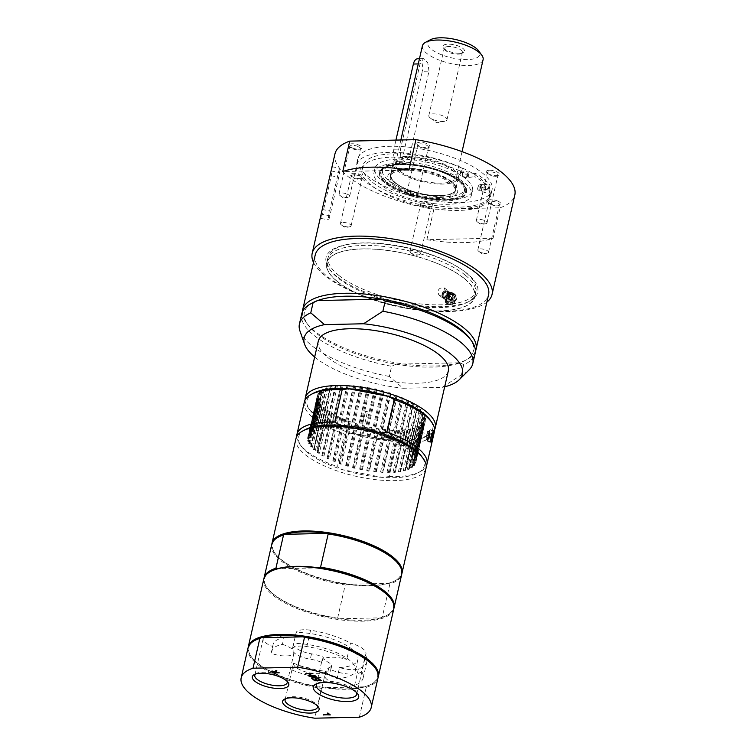 <?xml version="1.0" encoding="UTF-8"?>
<svg xmlns="http://www.w3.org/2000/svg" width="756" height="756" viewBox="0 0 756 756"><rect width="100%" height="100%" fill="white"/><g stroke="black" fill="none" stroke-linecap="round" stroke-linejoin="round"><path stroke-width="0.57" stroke-dasharray="3.78 2.83" d="M451.077 300.406A1.72 1.314 -51 0 0 450.737 297.477A1.72 1.314 -51 0 0 451.077 300.406M450.51 299.943A1.72 1.314 129 0 1 450.179 297.023A1.72 1.314 129 0 1 450.51 299.943M451.88 302.976A4.224 3.213 -51 0 0 455.093 297.968A4.224 3.213 -51 0 0 451.058 295.813A4.224 3.213 -51 0 0 447.845 300.822A4.224 3.213 -51 0 0 451.88 302.976M449.244 293.319A5.557 4.224 -51 0 0 445.284 297.59A5.557 4.224 -51 0 0 446.286 302.353A5.557 4.224 -51 0 0 450.33 302.75A5.557 4.224 -51 0 0 454.29 298.469A5.557 4.224 -51 0 0 453.288 293.715A5.557 4.224 -51 0 0 449.244 293.319M464.392 278.52A75.997 26.734 -167.1 0 0 383.717 249.934A75.997 26.734 -167.1 0 0 326.649 262.975A75.997 26.734 -167.1 0 0 394.764 306A75.997 26.734 -167.1 0 0 474.815 296.91A75.997 26.734 -167.1 0 0 464.392 278.52M337.252 281.355A75.78 26.658 -167.1 0 0 417.69 309.856A75.78 26.658 -167.1 0 0 474.598 296.853A75.78 26.658 -167.1 0 0 464.203 278.529A75.78 26.658 -167.1 0 0 383.774 250.019A75.78 26.658 -167.1 0 0 326.866 263.022A75.78 26.658 -167.1 0 0 337.252 281.355M329.871 215.753A6.672 0.614 -79.1 0 1 328.491 219.873A6.672 0.614 -79.1 0 1 329.625 210.905L338.452 172.368A6.672 0.614 -79.1 0 1 339.841 168.238A6.672 0.614 -79.1 0 1 338.697 177.216L329.871 215.753L322.5 214.335L331.326 175.789L332.262 166.783L322.254 209.488L320.913 218.418L322.5 214.335M444.67 298.147A6.114 4.649 129 0 1 448.459 293.186A6.114 4.649 129 0 1 453.638 293.281A6.114 4.649 129 0 1 454.904 297.921A6.114 4.649 129 0 1 451.115 302.873A6.114 4.649 129 0 1 445.936 302.778A6.114 4.649 129 0 1 444.67 298.147M456.492 299.196L455.282 294.623C450.935 290.635 442.506 300.519 447.59 304.12C451.53 305.84 454.498 304.195 456.492 299.196M408.949 170.072L342.751 171.546M426.885 239.699A92.251 32.461 -167.1 0 0 493.092 238.225L500.056 207.805L433.859 209.28L426.885 239.699L493.092 238.225M313.513 262.436A92.251 32.461 -167.1 0 0 324.844 275.571A92.251 32.461 -167.1 0 0 410.782 308.618A92.251 32.461 -167.1 0 0 486.873 302.135M334.965 153.865A92.251 32.461 -167.1 0 0 433.859 209.28M500.056 207.805A92.251 32.461 -167.1 0 0 514.817 195.057M491.495 204.734A5.462 1.918 -167.1 0 0 498.856 205.367A5.462 1.918 -167.1 0 0 499.414 204.753A5.462 1.918 -167.1 0 0 496.664 202.324A5.462 1.918 -167.1 0 0 488.754 202.306A5.462 1.918 -167.1 0 0 488.981 203.099A5.462 1.918 -167.1 0 0 491.495 204.734M497.486 200.964A6.672 2.344 12.9 0 1 500.16 204.668A6.672 2.344 12.9 0 1 493.81 204.715A6.672 2.344 12.9 0 1 488.111 201.909A6.672 2.344 12.9 0 1 490.209 199.754A6.672 2.344 12.9 0 1 497.486 200.964M489.491 170.223A6.672 2.344 12.9 0 1 497.287 172.075A6.672 2.344 12.9 0 1 498.677 175.194A6.672 2.344 12.9 0 1 492.326 175.241A6.672 2.344 12.9 0 1 486.637 172.434A6.672 2.344 12.9 0 1 489.491 170.223M416.887 143.725A6.672 2.344 12.9 0 1 424.853 142.931A6.672 2.344 12.9 0 1 429.238 147.222A6.672 2.344 12.9 0 1 422.887 147.269A6.672 2.344 12.9 0 1 417.189 144.462A6.672 2.344 12.9 0 1 416.887 143.725M352.287 147.968A6.672 2.344 12.9 0 1 349.225 145.974A6.672 2.344 12.9 0 1 355.963 144.207A6.672 2.344 12.9 0 1 361.274 148.734A6.672 2.344 12.9 0 1 352.287 147.968M367.161 175.751A68.909 24.249 -167.1 0 0 440.313 201.672A68.909 24.249 -167.1 0 0 492.062 189.85A68.909 24.249 -167.1 0 0 482.611 173.181A68.909 24.249 -167.1 0 0 409.459 147.25A68.909 24.249 -167.1 0 0 357.711 159.081A68.909 24.249 -167.1 0 0 367.161 175.751M360.291 178.699A6.672 2.344 12.9 0 1 350.699 175.458A6.672 2.344 12.9 0 1 357.446 173.691A6.672 2.344 12.9 0 1 362.748 178.218A6.672 2.344 12.9 0 1 360.291 178.699M432.886 205.197A6.672 2.344 12.9 0 1 432.196 206.18A6.672 2.344 12.9 0 1 425.845 206.227A6.672 2.344 12.9 0 1 420.147 203.421A6.672 2.344 12.9 0 1 425.316 201.37A6.672 2.344 12.9 0 1 432.886 205.197M480.599 252.315A5.462 1.918 12.9 0 1 478.756 251.332A5.462 1.918 12.9 0 1 477.858 249.896A5.462 1.918 12.9 0 1 485.768 249.905A5.462 1.918 12.9 0 1 488.508 252.334A5.462 1.918 12.9 0 1 487.072 253.241A5.462 1.918 12.9 0 1 480.599 252.315M495.36 176.28A5.462 1.918 -167.1 0 0 497.382 175.883A5.462 1.918 -167.1 0 0 497.93 175.269A5.462 1.918 -167.1 0 0 495.416 172.935A5.462 1.918 -167.1 0 0 489.841 171.82A5.462 1.918 -167.1 0 0 487.27 172.831A5.462 1.918 -167.1 0 0 487.507 173.625A5.462 1.918 -167.1 0 0 495.36 176.28M484.464 223.87A5.462 1.918 12.9 0 1 477.282 221.848A5.462 1.918 12.9 0 1 476.375 220.412A5.462 1.918 12.9 0 1 478.945 219.401A5.462 1.918 12.9 0 1 484.52 220.525A5.462 1.918 12.9 0 1 487.034 222.85A5.462 1.918 12.9 0 1 485.588 223.757A5.462 1.918 12.9 0 1 484.464 223.87M420.771 204.016A5.462 1.918 -167.1 0 0 421.016 204.621A5.462 1.918 -167.1 0 0 425.685 206.917A5.462 1.918 -167.1 0 0 430.892 206.879A5.462 1.918 -167.1 0 0 431.44 206.265A5.462 1.918 -167.1 0 0 431.459 206.067A5.462 1.918 -167.1 0 0 426.28 203.109A5.462 1.918 -167.1 0 0 420.79 203.827A5.462 1.918 -167.1 0 0 420.771 204.016M409.875 251.597A5.462 1.918 12.9 0 1 409.894 251.408A5.462 1.918 12.9 0 1 415.384 250.69A5.462 1.918 12.9 0 1 420.563 253.657A5.462 1.918 12.9 0 1 420.544 253.846A5.462 1.918 12.9 0 1 419.107 254.753A5.462 1.918 12.9 0 1 410.791 252.844A5.462 1.918 12.9 0 1 409.875 251.597M428.501 147.108A5.462 1.918 -167.1 0 0 423.322 144.15A5.462 1.918 -167.1 0 0 417.832 144.859A5.462 1.918 -167.1 0 0 417.813 145.058A5.462 1.918 -167.1 0 0 418.059 145.653A5.462 1.918 -167.1 0 0 422.727 147.959A5.462 1.918 -167.1 0 0 427.934 147.921A5.462 1.918 -167.1 0 0 428.482 147.307A5.462 1.918 -167.1 0 0 428.501 147.108M417.605 194.689A5.462 1.918 12.9 0 1 417.586 194.887A5.462 1.918 12.9 0 1 416.15 195.785A5.462 1.918 12.9 0 1 407.834 193.886A5.462 1.918 12.9 0 1 406.917 192.638A5.462 1.918 12.9 0 1 406.936 192.44A5.462 1.918 12.9 0 1 412.426 191.731A5.462 1.918 12.9 0 1 417.605 194.689M353.912 174.844A5.462 1.918 -167.1 0 0 351.342 175.855A5.462 1.918 -167.1 0 0 351.568 176.649A5.462 1.918 -167.1 0 0 359.431 179.304A5.462 1.918 -167.1 0 0 361.444 178.907A5.462 1.918 -167.1 0 0 362.001 178.293A5.462 1.918 -167.1 0 0 359.487 175.968A5.462 1.918 -167.1 0 0 353.912 174.844M343.016 222.425A5.462 1.918 12.9 0 1 348.582 223.549A5.462 1.918 12.9 0 1 351.096 225.874A5.462 1.918 12.9 0 1 349.659 226.781A5.462 1.918 12.9 0 1 348.535 226.894A5.462 1.918 12.9 0 1 341.343 224.882A5.462 1.918 12.9 0 1 340.446 223.436A5.462 1.918 12.9 0 1 343.016 222.425M357.777 146.39A5.462 1.918 -167.1 0 0 349.867 146.371A5.462 1.918 -167.1 0 0 350.094 147.165A5.462 1.918 -167.1 0 0 352.608 148.8A5.462 1.918 -167.1 0 0 359.969 149.433A5.462 1.918 -167.1 0 0 360.517 148.819A5.462 1.918 -167.1 0 0 357.777 146.39M346.881 193.971A5.462 1.918 12.9 0 1 349.622 196.399A5.462 1.918 12.9 0 1 348.185 197.297A5.462 1.918 12.9 0 1 341.712 196.38A5.462 1.918 12.9 0 1 339.869 195.398A5.462 1.918 12.9 0 1 338.962 193.961A5.462 1.918 12.9 0 1 346.881 193.971M338.65 275.269A75.78 26.658 -167.1 0 0 419.089 303.77A75.78 26.658 -167.1 0 0 475.996 290.776A75.78 26.658 -167.1 0 0 465.601 272.443A75.78 26.658 -167.1 0 0 385.163 243.933A75.78 26.658 -167.1 0 0 328.255 256.936A75.78 26.658 -167.1 0 0 338.65 275.269M475.496 173.322L468.871 174.239A4.999 1.758 12.9 0 1 463.419 173.445A4.999 1.758 12.9 0 1 460.688 171.139A4.999 1.758 12.9 0 1 460.773 170.951L462.388 168.304A65.233 22.954 -167.1 0 0 362.767 165.923A65.233 22.954 -167.1 0 0 421.224 202.854A65.233 22.954 -167.1 0 0 489.935 195.048A65.233 22.954 -167.1 0 0 489.727 190.446L481.846 188.027A4.999 1.758 12.9 0 1 478.359 185.456A4.999 1.758 12.9 0 1 481.6 184.549L487.006 184.927A68.909 24.249 -167.1 0 0 481.222 179.266A68.909 24.249 -167.1 0 0 473.095 173.653A68.909 24.249 12.9 0 0 401.559 152.731A68.909 24.249 12.9 0 0 356.322 165.167A68.909 24.249 12.9 0 0 365.772 181.837A68.909 24.249 12.9 0 0 438.915 207.758A68.909 24.249 12.9 0 0 490.672 195.936A68.909 24.249 12.9 0 0 487.006 184.927L490.077 185.135A72.245 25.42 -167.1 0 0 475.496 173.322L474.74 176.63L468.115 177.547A4.999 1.758 12.9 0 1 462.663 176.753A4.999 1.758 12.9 0 1 459.931 174.447A4.999 1.758 12.9 0 1 460.007 174.249L461.632 171.612A65.233 22.954 -167.1 0 0 362.001 169.231A65.233 22.954 -167.1 0 0 420.468 206.161A65.233 22.954 -167.1 0 0 489.179 198.356A65.233 22.954 -167.1 0 0 488.971 193.753L481.09 191.325A4.999 1.758 12.9 0 1 477.603 188.764A4.999 1.758 12.9 0 1 480.844 187.857L489.321 188.442A72.245 25.42 -167.1 0 0 474.74 176.63M374.815 169.675A50.019 17.596 -167.1 0 0 421.621 197.089A50.019 17.596 -167.1 0 0 472.481 190.701A50.019 17.596 -167.1 0 0 472.642 189.387A50.019 17.596 -167.1 0 0 425.836 161.973A50.019 17.596 -167.1 0 0 374.967 168.371A50.019 17.596 -167.1 0 0 374.815 169.675M382.423 171.215A42.242 14.855 -167.1 0 0 421.952 194.358A42.242 14.855 -167.1 0 0 464.902 188.962A42.242 14.855 -167.1 0 0 465.034 187.857A42.242 14.855 -167.1 0 0 425.505 164.704A42.242 14.855 -167.1 0 0 382.555 170.109A42.242 14.855 -167.1 0 0 382.423 171.215M464.477 190.295A42.242 14.855 -167.1 0 0 424.948 167.142A42.242 14.855 -167.1 0 0 381.997 172.538A42.242 14.855 -167.1 0 0 381.865 173.644A42.242 14.855 -167.1 0 0 421.394 196.796A42.242 14.855 -167.1 0 0 464.345 191.4A42.242 14.855 -167.1 0 0 464.477 190.295M471.649 193.706A50.019 17.596 12.9 0 1 471.489 195.02A50.019 17.596 12.9 0 1 418.805 201.011A50.019 17.596 12.9 0 1 373.984 172.689A50.019 17.596 12.9 0 1 424.844 166.301A50.019 17.596 12.9 0 1 471.649 193.706M456.671 193.772A35.797 12.597 -167.1 0 0 454.025 184.322A35.797 12.597 -167.1 0 0 394.367 170.658A35.797 12.597 -167.1 0 0 407.938 192.572A35.797 12.597 -167.1 0 0 456.671 193.772M408.987 156.775A33.349 11.727 -167.1 0 0 393.309 162.965A33.349 11.727 -167.1 0 0 408.646 177.178A33.349 11.727 -167.1 0 0 442.647 184.039A33.349 11.727 -167.1 0 0 458.325 177.849A33.349 11.727 -167.1 0 0 442.988 163.627A33.349 11.727 -167.1 0 0 408.987 156.775M410.111 157.683A31.119 10.953 -167.1 0 0 395.482 163.457A31.119 10.953 -167.1 0 0 409.79 176.734A31.119 10.953 -167.1 0 0 441.523 183.132A31.119 10.953 -167.1 0 0 456.151 177.358A31.119 10.953 -167.1 0 0 441.844 164.08A31.119 10.953 -167.1 0 0 410.111 157.683M422.424 45.814A31.119 10.953 -167.1 0 0 436.741 59.081A31.119 10.953 -167.1 0 0 468.465 65.479A31.119 10.953 -167.1 0 0 483.093 59.705M429.011 71.149L427.745 62.691L423.436 58.647L420.043 63.882L400.529 149.074L400.255 157.569L404.318 161.614L409.506 156.341L429.011 71.149L422.339 71.3L402.835 156.492A8.892 4.857 -91.3 0 1 398.544 161.746A8.892 4.857 -91.3 0 1 393.857 149.225L395.946 140.096M430.381 39.747A26.677 9.384 -167.1 0 0 435.966 52.211A26.677 9.384 -167.1 0 0 467.151 59.611A26.677 9.384 -167.1 0 0 478.576 50.784M439.567 197.486A33.349 11.727 12.9 0 1 405.566 190.635A33.349 11.727 12.9 0 1 390.238 176.413A33.349 11.727 12.9 0 1 425.354 172.415A33.349 11.727 12.9 0 1 455.244 191.296A33.349 11.727 12.9 0 1 439.567 197.486M433.197 113.863A9.308 3.279 12.9 0 1 442.685 115.781A9.308 3.279 12.9 0 1 446.966 119.75A9.308 3.279 12.9 0 1 444.519 121.291A9.308 3.279 12.9 0 1 442.591 121.47A9.308 3.279 12.9 0 1 430.353 118.04A9.308 3.279 12.9 0 1 428.822 115.592A9.308 3.279 12.9 0 1 433.197 113.863M459.298 53.251A11.113 3.912 12.9 0 1 443.318 47.836A11.113 3.912 12.9 0 1 454.564 44.897A11.113 3.912 12.9 0 1 463.4 52.438A11.113 3.912 12.9 0 1 459.298 53.251M448.61 46.541A9.308 3.279 -167.1 0 0 444.235 48.271A9.308 3.279 -167.1 0 0 444.632 49.622A9.308 3.279 -167.1 0 0 458.013 54.158A9.308 3.279 -167.1 0 0 461.443 53.478A9.308 3.279 -167.1 0 0 462.388 52.429A9.308 3.279 -167.1 0 0 458.108 48.46A9.308 3.279 -167.1 0 0 448.61 46.541M417.652 58.779A8.892 4.857 -91.3 0 1 422.339 71.3M466.962 173.398A2.778 0.973 -167.1 0 0 468.276 172.878A2.778 0.973 -167.1 0 0 465.781 171.31A2.778 0.973 -167.1 0 0 462.852 171.64A2.778 0.973 -167.1 0 0 464.137 172.822A2.778 0.973 -167.1 0 0 466.962 173.398M484.643 187.705A2.778 0.973 -167.1 0 0 485.947 187.195A2.778 0.973 -167.1 0 0 483.453 185.617A2.778 0.973 -167.1 0 0 480.523 185.957A2.778 0.973 -167.1 0 0 481.808 187.138A2.778 0.973 -167.1 0 0 484.643 187.705M489.727 190.446L488.971 193.753M462.388 168.304L461.632 171.612M483.878 191.013A2.778 0.973 -167.1 0 0 485.191 190.503A2.778 0.973 -167.1 0 0 482.697 188.924A2.778 0.973 -167.1 0 0 479.767 189.255A2.778 0.973 -167.1 0 0 481.052 190.446A2.778 0.973 -167.1 0 0 483.878 191.013M466.206 176.696A2.778 0.973 -167.1 0 0 467.51 176.186A2.778 0.973 -167.1 0 0 465.025 174.608A2.778 0.973 -167.1 0 0 462.096 174.948A2.778 0.973 -167.1 0 0 463.371 176.129A2.778 0.973 -167.1 0 0 466.206 176.696M378.142 677.168A66.689 23.464 12.9 0 1 371.574 684.076A66.689 23.464 12.9 0 1 308.061 684.549A66.689 23.464 12.9 0 1 251.086 656.482A66.689 23.464 12.9 0 1 248.176 647.401M374.749 667.435A66.027 23.228 12.9 0 1 370.846 684.454A66.027 23.228 12.9 0 1 364.902 686.817A66.027 23.228 12.9 0 1 323.124 687.743A66.027 23.228 12.9 0 1 251.578 657.134A66.027 23.228 12.9 0 1 255.471 640.124M359.374 717.208L366.197 687.393L364.902 686.817L323.124 687.743L321.546 688.385L314.723 718.2M366.197 687.393A66.689 23.464 -167.1 0 0 378.028 677.782M248.015 648.005A66.689 23.464 -167.1 0 0 321.546 688.385M323.124 657.115L321.895 662.473A18.9 6.643 -167.1 0 0 310.281 659.194A16.67 5.868 12.9 0 1 292.307 649.168A16.67 5.868 12.9 0 1 306.832 646.578A52.24 18.38 12.9 0 1 346.777 659.383L350.519 643.044A20.705 7.286 12.9 0 1 365.951 653.959A20.705 7.286 12.9 0 1 365.394 655.093L361.651 671.432A20.705 7.286 12.9 0 1 330.674 669.589L331.903 664.231A20.705 7.286 12.9 0 1 323.124 657.115A18.9 6.643 -167.1 0 0 311.51 653.836A16.67 5.868 12.9 0 1 293.526 643.81A16.67 5.868 12.9 0 1 293.678 643.384L296.191 632.403A16.67 5.868 12.9 0 1 310.574 630.239A52.24 18.38 12.9 0 1 350.519 643.044M321.895 662.473A20.705 7.286 12.9 0 1 321.839 661.056A20.705 7.286 12.9 0 1 331.572 657.219A20.705 7.286 12.9 0 1 346.777 659.383M361.651 671.432A52.24 18.38 12.9 0 1 363.154 678.009A52.24 18.38 12.9 0 1 354.621 685.286A16.67 5.868 12.9 0 1 335.711 683.83A16.67 5.868 12.9 0 1 324.844 675.524A16.67 5.868 12.9 0 1 327.565 673.199A18.9 6.643 -167.1 0 0 330.646 670.563A18.9 6.643 -167.1 0 0 330.674 669.589M306.01 673.492L312.521 673.577M308.344 675.373L310.659 675.127M309.62 673.643L311.425 675.108L314.846 675.467M328 713.069L330.041 714.713M323.53 714.628L329.03 714.297M327.235 713.088L328.047 712.861M309.393 676.233L313.485 676.866L315.564 675.798L315.97 676.374M311.633 678.037L313.107 677.111M314.515 677.111L318.248 678.217M312.568 678.803L315.035 680.154L316.821 680.116M315.261 678.85L317.596 680.098L320.005 680.041M318.796 678.661L321.3 680.447M318.03 678.68L318.843 678.463M276.242 670.364L276.819 670.827M275.619 671.772L279.04 672.632M272.992 672.528L275.486 672.273M272.122 671.394L273.039 672.33M274.806 671.555L276.29 670.166M271.149 671.205L272.122 670.742L274.853 671.356M282.413 644.348A16.613 5.85 12.9 0 1 294.027 652.882A16.613 5.85 12.9 0 1 286.222 655.962A16.613 5.85 12.9 0 1 271.451 653.401L273.01 646.588A43.016 15.129 12.9 0 1 273.086 644.575A43.016 15.129 12.9 0 1 283.972 637.544L282.413 644.348A43.016 15.129 -167.1 0 0 271.527 651.379A43.016 15.129 -167.1 0 0 271.451 653.401M283.972 637.544A16.613 5.85 -167.1 0 0 263.192 638.65A16.613 5.85 -167.1 0 0 273.01 646.588M255.547 674.059A16.613 5.85 12.9 0 1 256.482 673.416A16.613 5.85 12.9 0 1 262.615 672.197A16.613 5.85 12.9 0 1 286.505 680.287A16.613 5.85 12.9 0 1 287.063 681.279M293.489 663.173A16.613 5.85 -167.1 0 0 293.489 663.192A16.613 5.85 -167.1 0 0 301.124 670.279A16.613 5.85 -167.1 0 0 318.068 673.69A16.613 5.85 -167.1 0 0 325.609 671.262A43.016 15.129 12.9 0 1 293.489 663.173L291.929 669.986A16.613 5.85 12.9 0 1 309.45 668.011A16.613 5.85 12.9 0 1 324.324 677.414A16.613 5.85 12.9 0 1 324.05 678.075L325.609 671.262M285.844 698.601A16.613 5.85 12.9 0 1 286.77 697.949A16.613 5.85 12.9 0 1 292.903 696.739A16.613 5.85 12.9 0 1 316.792 704.828A16.613 5.85 12.9 0 1 317.35 705.811M317.274 683.537A20.705 7.286 12.9 0 1 318.427 682.744A20.705 7.286 12.9 0 1 326.072 681.232A20.705 7.286 12.9 0 1 355.84 691.305A20.705 7.286 12.9 0 1 356.53 692.534M296.002 438.48A66.689 23.464 -167.1 0 0 295.804 440.814A66.689 23.464 -167.1 0 0 358.996 476.941A66.689 23.464 -167.1 0 0 426.015 468.257M305.15 429.691A64.468 22.68 -167.1 0 0 301.342 446.305A64.468 22.68 -167.1 0 0 342.581 469.693A64.468 22.68 -167.1 0 0 382.602 477.405A64.468 22.68 -167.1 0 0 417.803 472.982A64.468 22.68 -167.1 0 0 424.513 463.475A64.468 22.68 -167.1 0 0 421.612 456.369M304.366 401.965A66.689 23.464 -167.1 0 0 344.424 434.048L336.996 466.499L342.581 469.693L382.602 477.405L389.113 476.535L396.55 444.084L390.965 440.89A64.468 22.68 -167.1 0 0 426.167 436.477A64.468 22.68 -167.1 0 0 432.867 426.96A64.468 22.68 -167.1 0 0 429.975 419.854M296.721 436.505A66.689 23.464 -167.1 0 0 299.726 444.103A66.689 23.464 -167.1 0 0 336.996 466.499M313.504 393.177A64.468 22.68 -167.1 0 0 309.705 409.799A64.468 22.68 -167.1 0 0 350.945 433.188L344.424 434.048M305.084 400A66.689 23.464 -167.1 0 0 305.093 400.245A66.689 23.464 -167.1 0 0 308.089 407.597A66.689 23.464 -167.1 0 0 365.063 435.664A66.689 23.464 -167.1 0 0 428.576 435.191A66.689 23.464 -167.1 0 0 434.587 429.654M350.945 433.188A64.468 22.68 -167.1 0 0 390.965 440.89L350.945 433.188M318.304 341.117A66.689 23.464 -167.1 0 0 378.076 378.869A66.689 23.464 -167.1 0 0 448.317 370.894M396.55 444.084A66.689 23.464 -167.1 0 0 434.379 431.742M389.113 476.535A66.689 23.464 -167.1 0 0 420.213 471.697A66.689 23.464 -167.1 0 0 426.223 466.168M380.372 432.98L340.351 425.269M427.329 441.249A6.114 0.567 -79.1 0 1 428.265 434.492A6.114 0.567 -79.1 0 1 429.758 429.673A6.114 0.567 -79.1 0 1 429.88 430.088A6.114 0.567 -79.1 0 1 428.945 436.855A6.114 0.567 -79.1 0 1 427.452 441.674A6.114 0.567 -79.1 0 1 427.329 441.249M427.698 437.951A5.557 0.51 -79.1 0 1 429.654 430.211A5.557 0.51 -79.1 0 1 429.521 433.386A5.557 0.51 -79.1 0 1 427.556 441.126A5.557 0.51 -79.1 0 1 427.698 437.951M429.408 436.59L430.022 434.19L429.408 436.59M431.95 437.79L431.005 440.342L431.175 438.036L432.564 432.224L432.649 433.878M431.062 435.38L430.457 437.781L431.062 435.38M401.842 573.728A66.689 23.464 12.9 0 1 395.265 580.627A66.689 23.464 12.9 0 1 331.752 581.099A66.689 23.464 12.9 0 1 274.787 553.033A66.689 23.464 12.9 0 1 271.867 543.961M263.806 579.039A66.689 23.464 -167.1 0 0 323.577 616.802A66.689 23.464 -167.1 0 0 393.819 608.816M271.262 571.158A66.027 23.228 -167.1 0 0 267.369 588.177A66.027 23.228 -167.1 0 0 338.915 618.777A66.027 23.228 -167.1 0 0 380.693 617.85A66.027 23.228 -167.1 0 0 386.647 615.488A66.027 23.228 -167.1 0 0 390.54 598.468M279.162 536.675A66.027 23.228 -167.1 0 0 275.269 553.694A66.027 23.228 -167.1 0 0 346.815 584.293A66.027 23.228 -167.1 0 0 388.593 583.367A66.027 23.228 -167.1 0 0 394.547 581.014A66.027 23.228 -167.1 0 0 398.44 563.995M271.706 544.556A66.689 23.464 -167.1 0 0 345.237 584.936L337.62 618.2L338.915 618.777L380.693 617.85L382.271 617.208L389.888 583.944A66.689 23.464 -167.1 0 0 401.719 574.343M393.942 608.202A66.689 23.464 12.9 0 1 387.365 615.11A66.689 23.464 12.9 0 1 382.271 617.208M337.62 618.2A66.689 23.464 12.9 0 1 266.887 587.516A66.689 23.464 12.9 0 1 263.976 578.444M389.888 583.944L388.593 583.367L346.815 584.293L345.237 584.936M318.994 567.869L277.216 568.795M313.126 302.551A86.694 30.505 -167.1 0 0 308.013 324.9A86.694 30.505 -167.1 0 0 316.263 333.283A86.694 30.505 -167.1 0 0 396.116 364.184L391.627 366.301L389.302 376.441L403.061 388.244L442.09 387.374L461.425 374.834A88.924 31.279 -167.1 0 0 469.192 369.826M461.425 374.834L463.749 364.694A88.924 31.279 -167.1 0 0 475.099 353.543M463.749 364.694L460.187 362.757A86.694 30.505 -167.1 0 0 464.638 360.773A86.694 30.505 -167.1 0 0 469.76 338.423M396.116 364.184A86.694 30.505 -167.1 0 0 460.187 362.757L396.116 364.184M302.4 311.859A88.924 31.279 -167.1 0 0 306.407 322.699A88.924 31.279 -167.1 0 0 314.865 331.289A88.924 31.279 -167.1 0 0 392.676 362.266A88.924 31.279 -167.1 0 0 467.047 359.487A88.924 31.279 -167.1 0 0 475.373 351.474M315.214 255.018A88.924 31.279 -167.1 0 0 327.405 276.526A88.924 31.279 -167.1 0 0 421.791 309.979A88.924 31.279 -167.1 0 0 488.565 294.717M301.748 313.844A88.924 31.279 -167.1 0 0 391.627 366.301M299.971 331.071A88.924 31.279 -167.1 0 0 389.302 376.441M442.09 387.374A81.223 28.577 -167.1 0 0 444.679 386.788M314.666 357.012A81.223 28.577 -167.1 0 0 403.061 388.244M336.722 276.318A77.802 27.377 12.9 0 1 329.314 268.796A77.802 27.377 12.9 0 1 408.004 248.185A77.802 27.377 12.9 0 1 469.873 300.992A77.802 27.377 12.9 0 1 404.8 303.421A77.802 27.377 12.9 0 1 336.722 276.318M465.176 275.099A75.997 26.734 -167.1 0 0 384.502 246.513A75.997 26.734 -167.1 0 0 327.433 259.544A75.997 26.734 -167.1 0 0 330.618 270.591A75.997 26.734 -167.1 0 0 337.856 277.934A75.997 26.734 -167.1 0 0 404.356 304.403A75.997 26.734 -167.1 0 0 467.926 302.031A75.997 26.734 -167.1 0 0 475.6 293.479A75.997 26.734 -167.1 0 0 465.176 275.099M365.394 655.093A52.24 18.38 12.9 0 1 366.896 661.661A52.24 18.38 12.9 0 1 358.363 668.947A16.67 5.868 12.9 0 1 339.548 667.52L337.034 678.501A16.67 5.868 12.9 0 1 326.063 670.156A16.67 5.868 12.9 0 1 328.794 667.841A18.9 6.643 -167.1 0 0 331.875 665.204A18.9 6.643 -167.1 0 0 331.903 664.231M490.077 185.135L489.321 188.442M291.929 669.986A43.016 15.129 -167.1 0 0 324.05 678.075M339.548 667.52A43.016 15.129 -167.1 0 0 357.9 659.61A43.016 15.129 -167.1 0 0 339.057 641.664A43.016 15.129 -167.1 0 0 296.191 632.403M337.034 678.501A43.016 15.129 -167.1 0 0 355.386 670.591A43.016 15.129 -167.1 0 0 336.543 652.645A43.016 15.129 -167.1 0 0 293.678 643.384M445.275 291.561A3.667 2.788 -51 0 0 445.18 291.599A3.667 2.788 -51 0 0 442.534 294.868A3.667 2.788 -51 0 0 443.328 297.524A3.667 2.788 -51 0 0 445.993 297.779A3.667 2.788 -51 0 0 448.61 294.963A3.667 2.788 -51 0 0 447.949 291.816A3.667 2.788 -51 0 0 445.275 291.561M449.924 295.038A4.441 3.383 129 0 1 446.626 298.894A4.441 3.383 129 0 1 443.394 298.582A4.441 3.383 129 0 1 442.44 295.36A4.441 3.383 129 0 1 445.643 291.4A4.441 3.383 129 0 1 445.766 291.353A4.441 3.383 129 0 1 448.998 291.665A4.441 3.383 129 0 1 449.924 295.038M444.566 292.477A1.72 1.314 -51 0 0 444.906 295.407A1.72 1.314 -51 0 0 444.566 292.477M450.066 299.584A1.72 1.314 -51 0 0 449.735 296.664A1.72 1.314 -51 0 0 450.066 299.584M445.208 291.23L444.33 287.894C439.038 287.441 437.176 289.746 438.735 294.802C441.599 296.05 443.763 294.859 445.208 291.23M414.571 427.972A7.777 2.74 12.9 0 1 414.95 428.529A55.481 19.524 12.9 0 1 414.288 428.718A7.777 2.74 12.9 0 1 412.927 428.435A54.385 19.136 -167.1 0 0 414.571 427.972L404.933 470.034A7.777 2.74 -167.1 0 1 405.31 470.582A55.481 19.524 -167.1 0 1 404.658 470.771A7.777 2.74 -167.1 0 1 403.298 470.497A54.385 19.136 -167.1 0 0 404.933 470.034M412.927 428.435L403.298 470.497M414.288 428.718L404.658 470.771M414.95 428.529L405.31 470.582M418.323 426.507A7.777 2.74 12.9 0 1 418.871 427.074A55.481 19.524 12.9 0 1 418.342 427.31A7.777 2.74 12.9 0 1 416.991 427.102A54.385 19.136 -167.1 0 0 418.323 426.507L408.694 468.559A7.777 2.74 -167.1 0 1 409.242 469.126A55.481 19.524 -167.1 0 1 408.703 469.372A7.777 2.74 -167.1 0 1 407.361 469.164A54.385 19.136 -167.1 0 0 408.694 468.559M416.991 427.102L407.361 469.164M418.342 427.31L408.703 469.372M418.871 427.074L409.242 469.126M410.253 450.822L406.208 468.588L410.083 450.888A22.482 7.91 -167.1 0 0 410.272 450.85M410.083 450.888L406.019 468.635M421.253 424.702A7.777 2.74 12.9 0 1 421.961 425.269A55.481 19.524 12.9 0 1 421.555 425.562A7.777 2.74 12.9 0 1 420.241 425.43A54.385 19.136 -167.1 0 0 421.253 424.702L411.614 466.764A7.777 2.74 -167.1 0 1 412.322 467.331A55.481 19.524 -167.1 0 1 411.916 467.624A7.777 2.74 -167.1 0 1 410.602 467.482A54.385 19.136 -167.1 0 0 411.614 466.764M420.241 425.43L410.602 467.482M421.555 425.562L411.916 467.624M421.961 425.269L412.322 467.331M414.071 449.092L410.149 466.972L414.071 449.092L413.116 449.574L409.015 467.473L413.447 449.725A22.482 7.91 -167.1 0 0 414.212 449.234M410.149 466.972A22.482 7.91 12.9 0 1 409.383 467.463M409.015 467.473L409.988 466.934M423.284 422.604A7.777 2.74 12.9 0 1 424.135 423.162A55.481 19.524 12.9 0 1 423.87 423.502A7.777 2.74 12.9 0 1 422.613 423.436A54.385 19.136 -167.1 0 0 423.284 422.604L413.645 464.666A7.777 2.74 -167.1 0 1 414.505 465.224A55.481 19.524 -167.1 0 1 414.241 465.554A7.777 2.74 -167.1 0 1 412.984 465.498A54.385 19.136 -167.1 0 0 413.645 464.666M422.613 423.436L412.984 465.498M423.87 423.502L414.241 465.554M424.135 423.162L414.505 465.224M363.475 429.625L367.463 411.718L363.475 429.625L361.311 429.21L365.545 411.302L361.481 429.039A22.482 7.91 12.9 0 1 363.4 429.455M367.463 411.718A22.482 7.91 -167.1 0 0 365.545 411.302M365.413 411.311L367.567 411.765M425.25 421.158A7.777 2.74 12.9 0 1 424.078 421.168A54.385 19.136 -167.1 0 0 424.39 420.241A7.777 2.74 12.9 0 1 425.382 420.78A55.481 19.524 12.9 0 1 425.25 421.158L415.62 463.211A55.481 19.524 -167.1 0 0 415.743 462.842A7.777 2.74 -167.1 0 0 414.751 462.303L424.39 420.241M424.078 421.168L414.449 463.23A7.777 2.74 -167.1 0 0 415.62 463.211M414.449 463.23A54.385 19.136 -167.1 0 0 414.751 462.303M425.382 420.78L415.743 462.842M356.01 386.136L346.371 428.189A7.777 2.74 -167.1 0 0 345.265 427.679A55.481 19.524 -167.1 0 0 344.226 427.603A7.777 2.74 -167.1 0 0 343.8 427.99L353.439 385.929A7.777 2.74 12.9 0 1 353.865 385.541A55.481 19.524 12.9 0 1 354.895 385.626A7.777 2.74 12.9 0 1 356.01 386.136A54.385 19.136 -167.1 0 0 353.439 385.929M354.895 385.626L345.265 427.679M353.865 385.541L344.226 427.603M346.371 428.189A54.385 19.136 -167.1 0 0 343.8 427.99M424.551 417.662A7.777 2.74 12.9 0 1 425.656 418.172A55.481 19.524 12.9 0 1 425.675 418.578A7.777 2.74 12.9 0 1 424.598 418.673A54.385 19.136 -167.1 0 0 424.551 417.662L421.763 429.833C420.912 430.911 420.317 433.481 419.996 437.544L421.083 438.622L422.925 430.58L422.462 429.975L420.752 438.622L420.043 438.546L414.968 460.725A7.777 2.74 -167.1 0 0 416.046 460.64A55.481 19.524 -167.1 0 0 416.017 460.234A7.777 2.74 -167.1 0 0 414.921 459.724L419.996 437.544M414.968 460.725A54.385 19.136 -167.1 0 0 414.921 459.724M424.598 418.673L420.043 438.546L420.808 438.697M420.723 432.772C421.65 429.663 421.914 429.597 421.498 432.583C420.024 439.368 419.769 439.434 420.723 432.772C421.65 429.663 421.914 429.597 421.498 432.583C420.024 439.368 419.769 439.434 420.723 432.772M421.81 430.835L422.547 430.041L421.763 429.833L422.491 429.966M425.656 418.172L422.906 430.173M425.675 418.578L422.925 430.58M421.064 438.225L416.017 460.234M421.083 438.622L416.046 460.64M362.927 386.921L353.298 428.983A7.777 2.74 -167.1 0 0 352.296 428.444A55.481 19.524 -167.1 0 0 351.228 428.302A7.777 2.74 -167.1 0 0 350.633 428.633L360.262 386.581A7.777 2.74 12.9 0 1 360.858 386.25A55.481 19.524 12.9 0 1 361.935 386.382A7.777 2.74 12.9 0 1 362.927 386.921A54.385 19.136 -167.1 0 0 360.262 386.581M361.935 386.382L352.296 428.444M360.858 386.25L351.228 428.302M353.298 428.983A54.385 19.136 -167.1 0 0 350.633 428.633M425.127 415.809A7.777 2.74 12.9 0 1 424.173 415.98A54.385 19.136 -167.1 0 0 423.766 414.912A7.777 2.74 12.9 0 1 424.966 415.384A55.481 19.524 12.9 0 1 425.127 415.809L415.498 457.871A55.481 19.524 -167.1 0 0 415.327 457.437A7.777 2.74 -167.1 0 0 414.127 456.964L423.766 414.912M424.173 415.98L414.543 458.032A7.777 2.74 -167.1 0 0 415.498 457.871M414.543 458.032A54.385 19.136 -167.1 0 0 414.127 456.964M424.966 415.384L415.327 457.437M370.005 388.093L360.366 430.145A7.777 2.74 -167.1 0 0 359.506 429.588A55.481 19.524 -167.1 0 0 358.42 429.399A7.777 2.74 -167.1 0 0 357.664 429.663L367.293 387.601A7.777 2.74 12.9 0 1 368.049 387.337A55.481 19.524 12.9 0 1 369.136 387.535A7.777 2.74 12.9 0 1 370.005 388.093A54.385 19.136 -167.1 0 0 367.293 387.601M369.136 387.535L359.506 429.588M368.049 387.337L358.42 429.399M360.366 430.145A54.385 19.136 -167.1 0 0 357.664 429.663M423.625 412.899A7.777 2.74 12.9 0 1 422.802 413.135A54.385 19.136 -167.1 0 0 422.046 412.029A7.777 2.74 12.9 0 1 423.313 412.455A55.481 19.524 12.9 0 1 423.625 412.899L413.995 454.961A55.481 19.524 -167.1 0 0 413.683 454.517A7.777 2.74 -167.1 0 0 412.407 454.091L422.046 412.029M422.802 413.135L413.173 455.197A7.777 2.74 -167.1 0 0 413.995 454.961M413.173 455.197A54.385 19.136 -167.1 0 0 412.407 454.091M423.313 412.455L413.683 454.517M377.102 389.614L367.463 431.667A7.777 2.74 -167.1 0 0 366.745 431.1A55.481 19.524 -167.1 0 0 365.668 430.854A7.777 2.74 -167.1 0 0 364.77 431.052L374.4 388.99A7.777 2.74 12.9 0 1 375.297 388.792A55.481 19.524 12.9 0 1 376.384 389.047A7.777 2.74 12.9 0 1 377.102 389.614A54.385 19.136 -167.1 0 0 374.4 388.99M376.384 389.047L366.745 431.1M375.297 388.792L365.668 430.854M367.463 431.667A54.385 19.136 -167.1 0 0 364.77 431.052M421.186 409.903A7.777 2.74 12.9 0 1 420.525 410.206A54.385 19.136 -167.1 0 0 419.419 409.081A7.777 2.74 12.9 0 1 420.742 409.45A55.481 19.524 12.9 0 1 421.186 409.903L411.557 451.965A55.481 19.524 -167.1 0 0 411.113 451.512A7.777 2.74 -167.1 0 0 409.79 451.134L419.419 409.081M420.525 410.206L410.886 452.268A7.777 2.74 -167.1 0 0 411.557 451.965M410.886 452.268A54.385 19.136 -167.1 0 0 409.79 451.134M420.742 409.45L411.113 451.512M384.095 391.457L374.466 433.519A7.777 2.74 -167.1 0 0 373.908 432.952A55.481 19.524 -167.1 0 0 372.84 432.649A7.777 2.74 -167.1 0 0 371.82 432.772L381.449 390.72A7.777 2.74 12.9 0 1 382.479 390.597A55.481 19.524 12.9 0 1 383.538 390.89A7.777 2.74 12.9 0 1 384.095 391.457A54.385 19.136 -167.1 0 0 381.449 390.72M383.538 390.89L373.908 432.952M382.479 390.597L372.84 432.649M374.466 433.519A54.385 19.136 -167.1 0 0 371.82 432.772M417.86 406.87A7.777 2.74 12.9 0 1 417.359 407.238A54.385 19.136 -167.1 0 0 415.942 406.104A7.777 2.74 12.9 0 1 417.293 406.416A55.481 19.524 12.9 0 1 417.86 406.87L408.231 448.932A55.481 19.524 -167.1 0 0 407.654 448.478A7.777 2.74 -167.1 0 0 406.303 448.166L415.942 406.104M417.359 407.238L407.73 449.291A7.777 2.74 -167.1 0 0 408.231 448.932M407.73 449.291A54.385 19.136 -167.1 0 0 406.303 448.166M417.293 406.416L407.654 448.478M317.898 451.077A22.482 7.91 12.9 0 1 316.906 450.387L320.969 432.649A22.482 7.91 -167.1 0 0 321.962 433.339L317.728 452.173A7.777 2.74 -167.1 0 0 317.312 452.56A55.481 19.524 -167.1 0 0 317.945 453.014A7.777 2.74 -167.1 0 0 319.306 453.298L328.936 411.236A7.777 2.74 12.9 0 1 327.584 410.952A55.481 19.524 12.9 0 1 326.951 410.508A7.777 2.74 12.9 0 1 327.367 410.111L322.075 433.226L321.168 432.508L316.906 450.387M317.066 450.396L317.983 451.067M326.951 410.508L317.312 452.56M327.584 410.952L317.945 453.014M317.728 452.173A54.385 19.136 -167.1 0 0 319.306 453.298M327.367 410.111A54.385 19.136 -167.1 0 0 328.936 411.236M413.712 403.855A7.777 2.74 12.9 0 1 413.381 404.28A54.385 19.136 -167.1 0 0 411.661 403.165A7.777 2.74 12.9 0 1 413.022 403.411A55.481 19.524 12.9 0 1 413.712 403.855L404.073 445.917A55.481 19.524 -167.1 0 0 403.383 445.473A7.777 2.74 -167.1 0 0 402.031 445.227L411.661 403.165M413.381 404.28L403.751 446.333A7.777 2.74 -167.1 0 0 404.073 445.917M403.751 446.333A54.385 19.136 -167.1 0 0 402.031 445.227M413.022 403.411L403.383 445.473M314.307 447.987A22.482 7.91 12.9 0 1 314.156 447.798L318.446 430.249L314.373 448.024M318.219 430.06L314.156 447.798M408.798 400.916A7.777 2.74 12.9 0 1 408.779 401.077A7.777 2.74 12.9 0 1 408.646 401.389A54.385 19.136 -167.1 0 0 406.671 400.311A7.777 2.74 12.9 0 1 408.004 400.491A55.481 19.524 12.9 0 1 408.798 400.916L399.168 442.978A55.481 19.524 -167.1 0 0 398.374 442.543A7.777 2.74 -167.1 0 0 397.032 442.364L406.671 400.311M408.646 401.389L399.017 443.441A7.777 2.74 -167.1 0 0 399.149 443.139A7.777 2.74 -167.1 0 0 399.168 442.978M399.017 443.441A54.385 19.136 -167.1 0 0 397.032 442.364M408.004 400.491L398.374 442.543M331.733 413.041L322.094 455.103A7.777 2.74 -167.1 0 0 321.858 455.547A55.481 19.524 -167.1 0 0 322.604 455.981A7.777 2.74 -167.1 0 0 323.946 456.199L333.585 414.137A7.777 2.74 12.9 0 1 332.234 413.929A55.481 19.524 12.9 0 1 331.487 413.485A7.777 2.74 12.9 0 1 331.733 413.041A54.385 19.136 -167.1 0 0 333.585 414.137M331.487 413.485L321.858 455.547M332.234 413.929L322.604 455.981M322.094 455.103A54.385 19.136 -167.1 0 0 323.946 456.199M403.222 398.1A7.777 2.74 12.9 0 1 403.26 398.61A54.385 19.136 -167.1 0 0 401.049 397.59A7.777 2.74 12.9 0 1 402.334 397.694A55.481 19.524 12.9 0 1 403.222 398.1L393.592 440.162A55.481 19.524 -167.1 0 0 392.704 439.756A7.777 2.74 -167.1 0 0 391.41 439.652L401.049 397.59M403.26 398.61L393.621 440.663A7.777 2.74 -167.1 0 0 393.592 440.162M393.621 440.663A54.385 19.136 -167.1 0 0 391.41 439.652M402.334 397.694L392.704 439.756M323.785 407.144L314.156 449.196A7.777 2.74 -167.1 0 0 313.57 449.536A55.481 19.524 -167.1 0 0 314.08 449.99A7.777 2.74 -167.1 0 0 315.422 450.33L325.052 408.268A7.777 2.74 12.9 0 1 323.71 407.928A55.481 19.524 12.9 0 1 323.199 407.475A7.777 2.74 12.9 0 1 323.785 407.144A54.385 19.136 -167.1 0 0 325.052 408.268M323.199 407.475L313.57 449.536M323.71 407.928L314.08 449.99M314.156 449.196A54.385 19.136 -167.1 0 0 315.422 450.33M397.08 395.464A7.777 2.74 12.9 0 1 397.297 396.002A54.385 19.136 -167.1 0 0 394.897 395.057A7.777 2.74 12.9 0 1 396.116 395.086A55.481 19.524 12.9 0 1 397.08 395.464L387.45 437.516A55.481 19.524 -167.1 0 0 386.486 437.138A7.777 2.74 -167.1 0 0 385.267 437.119L394.897 395.057M397.297 396.002L387.658 438.055A7.777 2.74 -167.1 0 0 387.45 437.516M387.658 438.055A54.385 19.136 -167.1 0 0 385.267 437.119M396.116 395.086L386.486 437.138M321.054 404.186L311.425 446.238A7.777 2.74 -167.1 0 0 310.678 446.512A55.481 19.524 -167.1 0 0 311.056 446.957A7.777 2.74 -167.1 0 0 312.36 447.363L321.99 405.301A7.777 2.74 12.9 0 1 320.686 404.904A55.481 19.524 12.9 0 1 320.317 404.451A7.777 2.74 12.9 0 1 321.054 404.186A54.385 19.136 -167.1 0 0 321.99 405.301M320.317 404.451L310.678 446.512M320.686 404.904L311.056 446.957M311.425 446.238A54.385 19.136 -167.1 0 0 312.36 447.363M390.483 393.044A7.777 2.74 12.9 0 1 390.871 393.602A54.385 19.136 -167.1 0 0 388.329 392.751A7.777 2.74 12.9 0 1 389.463 392.704A55.481 19.524 12.9 0 1 390.483 393.044L380.844 435.106A55.481 19.524 -167.1 0 0 379.824 434.766A7.777 2.74 -167.1 0 0 378.69 434.813L388.329 392.751M390.871 393.602L381.241 435.654A7.777 2.74 -167.1 0 0 380.844 435.106M381.241 435.654A54.385 19.136 -167.1 0 0 378.69 434.813M389.463 392.704L379.824 434.766M349.357 385.73L339.727 427.792A7.777 2.74 -167.1 0 0 338.518 427.32A55.481 19.524 -167.1 0 0 337.545 427.301A7.777 2.74 -167.1 0 0 337.289 427.735L346.928 385.683A7.777 2.74 12.9 0 1 347.174 385.239A55.481 19.524 12.9 0 1 348.157 385.258A7.777 2.74 12.9 0 1 349.357 385.73A54.385 19.136 -167.1 0 0 346.928 385.683M348.157 385.258L338.518 427.32M347.174 385.239L337.545 427.301M339.727 427.792A54.385 19.136 -167.1 0 0 337.289 427.735M341.825 385.295A7.777 2.74 12.9 0 1 343.101 385.721A54.385 19.136 -167.1 0 0 340.852 385.825A7.777 2.74 12.9 0 1 340.871 385.503A7.777 2.74 12.9 0 1 340.918 385.343A55.481 19.524 12.9 0 1 341.825 385.295L332.196 427.357A55.481 19.524 -167.1 0 0 331.289 427.395A7.777 2.74 -167.1 0 0 331.241 427.556A7.777 2.74 -167.1 0 0 331.213 427.887L340.852 385.825M343.101 385.721L333.472 427.783A7.777 2.74 -167.1 0 0 332.196 427.357M333.472 427.783A54.385 19.136 -167.1 0 0 331.213 427.887M340.918 385.343L331.289 427.395M337.356 386.118L327.726 428.17A7.777 2.74 -167.1 0 0 326.394 427.801A55.481 19.524 -167.1 0 0 325.581 427.905A7.777 2.74 -167.1 0 0 325.685 428.425L335.324 386.363A7.777 2.74 12.9 0 1 335.21 385.844A55.481 19.524 12.9 0 1 336.033 385.74A7.777 2.74 12.9 0 1 337.356 386.118A54.385 19.136 -167.1 0 0 335.324 386.363M336.033 385.74L326.394 427.801M335.21 385.844L325.581 427.905M327.726 428.17A54.385 19.136 -167.1 0 0 325.685 428.425M330.863 386.581A7.777 2.74 12.9 0 1 332.215 386.892A54.385 19.136 -167.1 0 0 330.438 387.289A7.777 2.74 12.9 0 1 330.145 386.741A55.481 19.524 12.9 0 1 330.863 386.581L321.234 428.643A55.481 19.524 -167.1 0 0 320.516 428.803A7.777 2.74 -167.1 0 0 320.809 429.351L330.438 387.289M332.215 386.892L322.585 428.954A7.777 2.74 -167.1 0 0 321.234 428.643M322.585 428.954A54.385 19.136 -167.1 0 0 320.809 429.351M330.145 386.741L320.516 428.803M327.773 388.045L318.144 430.107A7.777 2.74 -167.1 0 0 316.783 429.862A55.481 19.524 -167.1 0 0 316.188 430.079A7.777 2.74 -167.1 0 0 316.651 430.636L326.28 388.584A7.777 2.74 12.9 0 1 325.817 388.017A55.481 19.524 12.9 0 1 326.422 387.809A7.777 2.74 12.9 0 1 327.773 388.045A54.385 19.136 -167.1 0 0 326.28 388.584M326.422 387.809L316.783 429.862M325.817 388.017L316.188 430.079M318.144 430.107A54.385 19.136 -167.1 0 0 316.651 430.636M322.784 389.387A7.777 2.74 12.9 0 1 324.116 389.557A54.385 19.136 -167.1 0 0 322.935 390.219A7.777 2.74 12.9 0 1 322.311 389.652A55.481 19.524 12.9 0 1 322.784 389.387L313.145 431.44A55.481 19.524 -167.1 0 0 312.672 431.714A7.777 2.74 -167.1 0 0 313.305 432.281L322.935 390.219M324.116 389.557L314.477 431.619A7.777 2.74 -167.1 0 0 313.145 431.44M314.477 431.619A54.385 19.136 -167.1 0 0 313.305 432.281M322.311 389.652L312.672 431.714M321.291 391.391L311.661 433.453A7.777 2.74 -167.1 0 0 310.376 433.358A55.481 19.524 -167.1 0 0 310.036 433.67A7.777 2.74 -167.1 0 0 310.82 434.227L320.45 392.175A7.777 2.74 12.9 0 1 319.665 391.608A55.481 19.524 12.9 0 1 320.005 391.296A7.777 2.74 12.9 0 1 321.291 391.391A54.385 19.136 -167.1 0 0 320.45 392.175M320.005 391.296L310.376 433.358M319.665 391.608L310.036 433.67M311.661 433.453A54.385 19.136 -167.1 0 0 310.82 434.227M318.153 393.507A7.777 2.74 12.9 0 1 319.372 393.526A54.385 19.136 -167.1 0 0 318.881 394.405A7.777 2.74 12.9 0 1 317.955 393.857A55.481 19.524 12.9 0 1 318.153 393.507L308.524 435.56A55.481 19.524 -167.1 0 0 308.325 435.919A7.777 2.74 -167.1 0 0 309.251 436.467L318.881 394.405M319.372 393.526L309.743 435.588A7.777 2.74 -167.1 0 0 308.524 435.56M309.743 435.588A54.385 19.136 -167.1 0 0 309.251 436.467M317.955 393.857L308.325 435.919M318.38 395.917L308.741 437.97A7.777 2.74 -167.1 0 0 307.616 438.026A55.481 19.524 -167.1 0 0 307.56 438.414A7.777 2.74 -167.1 0 0 308.609 438.943L318.248 396.881A7.777 2.74 12.9 0 1 317.199 396.361A55.481 19.524 12.9 0 1 317.246 395.974A7.777 2.74 12.9 0 1 318.38 395.917A54.385 19.136 -167.1 0 0 318.248 396.881M317.246 395.974L307.616 438.026M317.199 396.361L307.56 438.414M308.741 437.97A54.385 19.136 -167.1 0 0 308.609 438.943M317.312 398.648A7.777 2.74 12.9 0 1 318.323 398.516A54.385 19.136 -167.1 0 0 318.56 399.555A7.777 2.74 12.9 0 1 317.407 399.064A55.481 19.524 12.9 0 1 317.312 398.648L307.683 440.71A55.481 19.524 -167.1 0 0 307.768 441.126A7.777 2.74 -167.1 0 0 308.93 441.617L318.56 399.555M318.323 398.516L308.694 440.578A7.777 2.74 -167.1 0 0 307.683 440.71M308.694 440.578A54.385 19.136 -167.1 0 0 308.93 441.617M317.407 399.064L307.768 441.126M319.23 401.294L309.591 443.347A7.777 2.74 -167.1 0 0 308.703 443.555A55.481 19.524 -167.1 0 0 308.939 443.989A7.777 2.74 -167.1 0 0 310.187 444.443L319.816 402.381A7.777 2.74 12.9 0 1 318.578 401.927A55.481 19.524 12.9 0 1 318.342 401.493A7.777 2.74 12.9 0 1 319.23 401.294A54.385 19.136 -167.1 0 0 319.816 402.381M318.342 401.493L308.703 443.555M318.578 401.927L308.939 443.989M309.591 443.347A54.385 19.136 -167.1 0 0 310.187 444.443M336.741 416.376A7.777 2.74 12.9 0 1 336.76 416.027A7.777 2.74 12.9 0 1 336.807 415.885A54.385 19.136 -167.1 0 0 338.905 416.934A7.777 2.74 12.9 0 1 337.582 416.792A55.481 19.524 12.9 0 1 336.741 416.376L327.112 458.429A55.481 19.524 -167.1 0 0 327.953 458.854A7.777 2.74 -167.1 0 0 329.266 458.986L338.905 416.934M336.807 415.885L327.168 457.947A7.777 2.74 -167.1 0 0 327.131 458.079A7.777 2.74 -167.1 0 0 327.112 458.429M327.168 457.947A54.385 19.136 -167.1 0 0 329.266 458.986M337.582 416.792L327.953 458.854M342.496 418.588L332.857 460.64A7.777 2.74 -167.1 0 0 332.98 461.16A55.481 19.524 -167.1 0 0 333.906 461.557A7.777 2.74 -167.1 0 0 335.173 461.623L344.802 419.561A7.777 2.74 12.9 0 1 343.545 419.504A55.481 19.524 12.9 0 1 342.619 419.107A7.777 2.74 12.9 0 1 342.496 418.588A54.385 19.136 -167.1 0 0 344.802 419.561M342.619 419.107L332.98 461.16M343.545 419.504L333.906 461.557M332.857 460.64A54.385 19.136 -167.1 0 0 335.173 461.623M348.998 421.64A7.777 2.74 12.9 0 1 348.705 421.092A54.385 19.136 -167.1 0 0 351.181 421.99A7.777 2.74 12.9 0 1 350 421.999A55.481 19.524 12.9 0 1 348.998 421.64L339.368 463.702A55.481 19.524 -167.1 0 0 340.361 464.061A7.777 2.74 -167.1 0 0 341.542 464.052L351.181 421.99M348.705 421.092L339.066 463.154A7.777 2.74 -167.1 0 0 339.368 463.702M339.066 463.154A54.385 19.136 -167.1 0 0 341.542 464.052M350 421.999L340.361 464.061M355.311 423.369L345.681 465.422A7.777 2.74 -167.1 0 0 346.154 465.989A55.481 19.524 -167.1 0 0 347.202 466.31A7.777 2.74 -167.1 0 0 348.28 466.225L357.919 424.163A7.777 2.74 12.9 0 1 356.832 424.248A55.481 19.524 12.9 0 1 355.792 423.927A7.777 2.74 12.9 0 1 355.311 423.369A54.385 19.136 -167.1 0 0 357.919 424.163M355.792 423.927L346.154 465.989M356.832 424.248L347.202 466.31M345.681 465.422A54.385 19.136 -167.1 0 0 348.28 466.225M362.852 425.94A7.777 2.74 12.9 0 1 362.209 425.363A54.385 19.136 -167.1 0 0 364.893 426.044A7.777 2.74 12.9 0 1 363.929 426.204A55.481 19.524 12.9 0 1 362.852 425.94L353.222 467.992A55.481 19.524 -167.1 0 0 354.299 468.266A7.777 2.74 -167.1 0 0 355.263 468.106L364.893 426.044M362.209 425.363L352.579 467.425A7.777 2.74 -167.1 0 0 353.222 467.992M352.579 467.425A54.385 19.136 -167.1 0 0 355.263 468.106M363.929 426.204L354.299 468.266M369.278 427.055L359.648 469.117A7.777 2.74 -167.1 0 0 360.442 469.674A55.481 19.524 -167.1 0 0 361.529 469.901A7.777 2.74 -167.1 0 0 362.351 469.665L371.98 427.612A7.777 2.74 12.9 0 1 371.158 427.839A55.481 19.524 12.9 0 1 370.071 427.622A7.777 2.74 12.9 0 1 369.278 427.055A54.385 19.136 -167.1 0 0 371.98 427.612M370.071 427.622L360.442 469.674M371.158 427.839L361.529 469.901M359.648 469.117A54.385 19.136 -167.1 0 0 362.351 469.665M377.31 428.954A7.777 2.74 12.9 0 1 376.384 428.397A54.385 19.136 -167.1 0 0 379.068 428.822A7.777 2.74 12.9 0 1 378.397 429.115A55.481 19.524 12.9 0 1 377.31 428.954L367.681 471.007A55.481 19.524 -167.1 0 0 368.758 471.177A7.777 2.74 -167.1 0 0 369.438 470.875L379.068 428.822M376.384 428.397L366.745 470.459A7.777 2.74 -167.1 0 0 367.681 471.007M366.745 470.459A54.385 19.136 -167.1 0 0 369.438 470.875M378.397 429.115L368.758 471.177M383.396 429.38L373.757 471.442A7.777 2.74 -167.1 0 0 374.815 471.961A55.481 19.524 -167.1 0 0 375.874 472.075A7.777 2.74 -167.1 0 0 376.384 471.716L386.014 429.654A7.777 2.74 12.9 0 1 385.503 430.013A55.481 19.524 12.9 0 1 384.445 429.909A7.777 2.74 12.9 0 1 383.396 429.38A54.385 19.136 -167.1 0 0 386.014 429.654M384.445 429.909L374.815 471.961M385.503 430.013L375.874 472.075M373.757 471.442A54.385 19.136 -167.1 0 0 376.384 471.716M391.353 430.476A7.777 2.74 12.9 0 1 390.19 429.984A54.385 19.136 -167.1 0 0 392.704 430.107A7.777 2.74 12.9 0 1 392.364 430.523A55.481 19.524 12.9 0 1 391.353 430.476L381.723 472.528A55.481 19.524 -167.1 0 0 382.725 472.576A7.777 2.74 -167.1 0 0 383.065 472.16L392.704 430.107M390.19 429.984L380.561 472.037A7.777 2.74 -167.1 0 0 381.723 472.528M380.561 472.037A54.385 19.136 -167.1 0 0 383.065 472.16M392.364 430.523L382.725 472.576M396.654 430.183L387.025 472.245A7.777 2.74 -167.1 0 0 388.272 472.689A55.481 19.524 -167.1 0 0 389.217 472.68A7.777 2.74 -167.1 0 0 389.349 472.358A7.777 2.74 -167.1 0 0 389.378 472.216L399.007 430.164A7.777 2.74 12.9 0 1 398.988 430.296A7.777 2.74 12.9 0 1 398.847 430.627A55.481 19.524 12.9 0 1 397.902 430.636A7.777 2.74 12.9 0 1 396.654 430.183A54.385 19.136 -167.1 0 0 399.007 430.164M397.902 430.636L388.272 472.689M398.847 430.627L389.217 472.68M387.025 472.245A54.385 19.136 -167.1 0 0 389.378 472.216M403.978 430.391A7.777 2.74 12.9 0 1 402.674 429.994A54.385 19.136 -167.1 0 0 404.819 429.814A7.777 2.74 12.9 0 1 404.838 430.325A55.481 19.524 12.9 0 1 403.978 430.391L394.349 472.453A55.481 19.524 -167.1 0 0 395.208 472.377A7.777 2.74 -167.1 0 0 395.19 471.876L404.819 429.814M402.674 429.994L393.044 472.056A54.385 19.136 -167.1 0 0 395.19 471.876M393.044 472.056A7.777 2.74 -167.1 0 0 394.349 472.453M404.838 430.325L395.208 472.377M428.548 436.42L429.153 434.02L428.548 436.42M421.196 433.481L420.591 435.881L428.501 437.403A1.777 1.777 0 0 1 429.153 434.02L421.243 432.498L420.931 434.813M410.035 429.087A7.777 2.74 12.9 0 1 410.243 429.616A55.481 19.524 12.9 0 1 409.469 429.748A7.777 2.74 12.9 0 1 408.127 429.408A54.385 19.136 -167.1 0 0 410.035 429.087L400.406 471.139A7.777 2.74 -167.1 0 1 400.604 471.678A55.481 19.524 -167.1 0 1 399.839 471.81A7.777 2.74 -167.1 0 1 398.497 471.47A54.385 19.136 -167.1 0 0 400.406 471.139M408.127 429.408L398.497 471.47M409.469 429.748L399.839 471.81M410.243 429.616L400.604 471.678M466.461 191.542A44.462 15.64 -167.1 0 0 428.472 168.012A44.462 15.64 -167.1 0 0 380.826 170.459A44.462 15.64 -167.1 0 0 379.644 172.85A44.462 15.64 -167.1 0 0 412.341 196.163A44.462 15.64 -167.1 0 0 466.32 192.704A44.462 15.64 -167.1 0 0 466.461 191.542M466.65 190.729A44.462 15.64 -167.1 0 0 425.042 166.358A44.462 15.64 -167.1 0 0 379.833 172.047A44.462 15.64 -167.1 0 0 379.692 173.209A44.462 15.64 -167.1 0 0 421.3 197.571A44.462 15.64 -167.1 0 0 466.509 191.892A44.462 15.64 -167.1 0 0 466.65 190.729M381.856 169.892A43.574 15.328 -167.1 0 0 412.738 195.086A43.574 15.328 -167.1 0 0 464.477 194.046A43.574 15.328 -167.1 0 0 433.604 168.853A43.574 15.328 -167.1 0 0 381.856 169.892M426.138 437.166L427.707 430.967L426.025 439.699L426.138 437.166M429.531 431.61L427.764 440.039L429.531 431.61M426.214 436.977L427.622 431.411L426.214 436.977M429.266 434.029L427.849 439.605L429.266 434.029M446.059 298.119A4.441 3.383 129 0 1 448.818 294.509A4.441 3.383 129 0 1 452.589 294.575A4.441 3.383 129 0 1 453.515 297.949A4.441 3.383 129 0 1 450.756 301.559A4.441 3.383 129 0 1 446.985 301.483A4.441 3.383 129 0 1 446.059 298.119M449.395 294.642A3.997 3.043 -51 0 0 446.541 297.713A3.997 3.043 -51 0 0 447.268 301.143A3.997 3.043 -51 0 0 450.179 301.427A3.997 3.043 -51 0 0 453.033 298.346A3.997 3.043 -51 0 0 452.305 294.925A3.997 3.043 -51 0 0 449.395 294.642M448.497 293.914A3.997 3.043 -51 0 0 445.643 296.985A3.997 3.043 -51 0 0 446.371 300.415A3.997 3.043 -51 0 0 449.281 300.699A3.997 3.043 -51 0 0 452.135 297.618A3.997 3.043 -51 0 0 451.408 294.197A3.997 3.043 -51 0 0 448.497 293.914M448.459 293.536A4.441 3.383 -51 0 0 445.284 296.957A4.441 3.383 -51 0 0 446.087 300.756A4.441 3.383 -51 0 0 449.858 300.831A4.441 3.383 -51 0 0 452.617 297.221A4.441 3.383 -51 0 0 451.691 293.848A4.441 3.383 -51 0 0 448.459 293.536M450.954 294.868A5.339 4.054 -51 0 0 446.89 301.19A5.339 4.054 -51 0 0 451.993 303.921A5.339 4.054 -51 0 0 456.048 297.599A5.339 4.054 -51 0 0 450.954 294.868M450.812 294.594A5.557 4.224 -51 0 0 446.588 301.181A5.557 4.224 -51 0 0 447.864 303.619A5.557 4.224 -51 0 0 451.899 304.016A5.557 4.224 -51 0 0 455.859 299.745A5.557 4.224 -51 0 0 454.857 294.982A5.557 4.224 -51 0 0 450.812 294.594M322.254 209.488L329.625 210.905M331.326 175.789L338.697 177.216M331.081 170.951L338.452 172.368M415.091 192.355A33.425 11.756 -167.1 0 0 454.791 191.551A33.425 11.756 -167.1 0 0 452.315 182.725A33.425 11.756 -167.1 0 0 396.607 169.968A33.425 11.756 -167.1 0 0 391.4 173.029A33.425 11.756 -167.1 0 0 415.091 192.355M391.372 172.67A33.538 11.803 -167.1 0 0 415.138 192.071A33.538 11.803 -167.1 0 0 454.97 191.268A33.538 11.803 -167.1 0 0 431.194 171.867A33.538 11.803 -167.1 0 0 391.372 172.67M402.835 156.492L409.506 156.341M393.857 149.225L400.529 149.074M418.276 63.92L420.043 63.882M481.846 188.027L481.09 191.325M460.773 170.951L460.007 174.249M468.871 174.239L468.115 177.547M310.574 630.239L306.832 646.578M311.51 653.836L310.281 659.194M432.564 433.972A5.557 0.51 -79.1 0 1 430.599 441.712A5.557 0.51 -79.1 0 1 430.74 438.537A5.557 0.51 -79.1 0 1 432.375 431.298A5.557 0.51 -79.1 0 1 432.697 430.797A5.557 0.51 -79.1 0 1 432.564 433.972M427.556 441.126L430.74 441.702L431.846 438.754A5.339 0.491 -79.1 0 1 430.854 441.532A5.339 0.491 -79.1 0 1 430.996 438.489A5.339 0.491 -79.1 0 1 432.564 431.544A5.339 0.491 -79.1 0 1 432.886 432.98M328.794 667.841L327.565 673.199M358.363 668.947L354.621 685.286M481.6 184.549L480.844 187.857M444.604 291.013A3.667 2.788 -51 0 0 441.816 295.36A3.667 2.788 -51 0 0 442.657 296.976A3.667 2.788 -51 0 0 445.322 297.24A3.667 2.788 -51 0 0 447.939 294.415A3.667 2.788 -51 0 0 447.268 291.277A3.667 2.788 -51 0 0 444.604 291.013M444.424 291.211A3.222 2.448 -51 0 0 441.976 295.029A3.222 2.448 -51 0 0 445.057 296.673A3.222 2.448 -51 0 0 447.505 292.855A3.222 2.448 -51 0 0 444.424 291.211M451.993 297.599L451.426 297.146M449.82 300.283L449.262 299.82M453.288 293.715L454.857 294.982C459.109 295.029 453.203 308.042 447.864 303.619L446.286 302.353M449.612 300.009A1.777 1.777 0 0 0 451.682 297.458M320.913 218.418L328.491 219.873M332.262 166.783L339.841 168.238M445.936 302.778L447.59 304.12M453.638 293.281L455.292 294.623M498.856 205.367L500.16 204.668M488.981 203.099L488.111 201.909M488.508 252.334L499.414 204.753M477.858 249.896L488.754 202.306M497.382 175.883L498.677 175.194M487.507 173.625L486.637 172.434M487.034 222.85L497.93 175.269M476.375 220.412L487.27 172.831M430.892 206.879L432.196 206.18M421.016 204.621L420.147 203.421M420.544 253.846L431.44 206.265M409.894 251.408L420.79 203.827M427.934 147.921L429.238 147.222M418.059 145.653L417.189 144.462M417.586 194.887L428.482 147.307M406.936 192.44L417.832 144.859M361.444 178.907L362.748 178.218M351.568 176.649L350.699 175.458M351.096 225.874L362.001 178.293M340.446 223.436L351.342 175.855M359.969 149.433L361.274 148.734M350.094 147.165L349.225 145.974M349.622 196.399L360.517 148.819M338.962 193.961L349.867 146.371M339.869 195.398L343.602 198.176L348.185 197.297M407.834 193.886L411.576 196.664L416.15 195.785M477.282 221.848L481.014 224.626L485.588 223.757M478.756 251.332L482.498 254.11L487.072 253.241M410.791 252.844L414.534 255.622L419.107 254.753M341.343 224.882L345.086 227.65L349.659 226.781M328.255 256.936L326.866 263.022M475.996 290.776L474.598 296.853M357.711 159.081L356.322 165.167M492.062 189.85L490.672 195.936M382.555 170.109L381.997 172.538M464.902 188.962L464.345 191.4M374.967 168.371L373.984 172.689M472.481 190.701L471.489 195.02M393.309 162.965L390.625 174.702C391.268 181.591 399.442 187.384 415.157 192.062C427.594 195.52 438.272 196.484 447.202 194.944C456.426 192.289 454.545 191.088 455.632 189.586C456.01 187.393 454.904 185.107 452.315 182.725L454.025 184.322M390.238 176.413L390.625 174.702C391.239 172.557 393.233 170.979 396.607 169.968L394.367 170.658M400.86 139.983L395.482 163.457M462.048 151.625L456.151 177.358M458.325 177.849L455.244 191.296M430.353 118.04L436.722 122.774L444.519 121.291M446.966 119.75L462.388 52.429M428.822 115.592L444.235 48.271M461.443 53.478L463.4 52.438M444.632 49.622L443.318 47.836M398.544 161.746L404.318 161.614M419.467 58.732L423.436 58.647M362.767 165.923L362.001 169.231M489.935 195.048L489.179 198.356M460.688 171.139L459.931 174.447M480.523 185.957L479.767 189.255M485.947 187.195L485.191 190.503M462.852 171.64L462.096 174.948M468.276 172.878L467.51 176.186M370.846 684.454L371.574 684.076M251.578 657.134L251.086 656.482M293.526 643.81L292.307 649.168M263.192 638.65L254.8 675.288M294.027 652.882L287.195 682.706M256.482 673.416L254.214 674.617M286.505 680.287L288.017 682.366M293.489 663.192L285.097 699.82M324.324 677.414L317.492 707.238M286.77 697.949L284.511 699.158M316.792 704.828L318.304 706.898M318.427 682.744L315.63 684.227M355.84 691.305L357.711 693.866M426.167 436.477L428.576 435.191M309.705 409.799L308.089 407.597M301.342 446.305L299.726 444.103M417.803 472.982L420.213 471.697M434.076 430.495L429.758 429.673M431.761 442.506L427.452 441.674M430.457 437.781L429.361 437.573A1.777 1.777 0 0 0 430.022 434.19L431.109 434.398M432.895 432.971L432.791 430.835L429.654 430.211M430.429 437.733L431.005 440.342M431.062 434.426L432.564 432.224M394.547 581.014L395.265 580.627M275.269 553.694L274.787 553.033M386.647 615.488L387.365 615.11M267.369 588.177L266.887 587.516M464.638 360.773L467.047 359.487M308.013 324.9L306.407 322.699M474.815 296.91L475.6 293.479M326.649 262.975L327.433 259.544M467.926 302.031L469.873 300.992M330.618 270.591L329.314 268.796M356.709 694.32L365.951 653.959M316.339 685.068L321.839 661.056M331.875 665.204L330.646 670.563M326.063 670.156L324.844 675.524M366.896 661.661L363.154 678.009M478.359 185.456L477.603 188.764M273.086 644.575L271.527 651.379M357.9 659.61L355.386 670.591M442.534 294.868L442.44 295.36M447.949 291.816L447.268 291.277C445.038 289.907 443.205 291.23 441.759 295.265L443.328 297.524M450.982 296.787L445.823 292.6M448.818 299.461L443.659 295.284M450.633 296.598A1.777 1.777 0 0 0 448.563 299.159M438.735 294.802L443.394 298.582M444.33 287.894L448.998 291.665M420.147 438.026L420.79 438.688M421.612 430.353L422.462 429.975M408.779 401.077L399.149 443.139M340.871 385.503L331.241 427.556M336.76 416.027L327.131 458.079M398.988 430.296L389.349 472.358M379.833 172.047L379.644 172.85C378.482 165.933 402.466 160.272 427.896 167.274C443.772 171.262 455.292 176.658 462.464 183.462C465.97 187.554 467.255 190.635 466.32 192.704L466.509 191.892M429.446 431.307L427.707 430.967M427.764 440.039L426.025 439.699M429.361 431.742L427.622 431.411M427.849 439.605L426.11 439.264M452.305 294.925L451.408 294.197M447.268 301.143L446.371 300.415M446.087 300.756L446.985 301.483M451.691 293.848L452.589 294.575"/><path stroke-width="1.13" d="M408.949 170.072A92.251 32.461 -167.1 0 0 342.751 171.546L349.716 141.126L415.923 139.652L408.949 170.072M486.873 302.135A92.251 32.461 -167.1 0 0 492.052 294.453A92.251 32.461 -167.1 0 0 479.399 272.132A92.251 32.461 -167.1 0 0 381.478 237.431A92.251 32.461 -167.1 0 0 312.2 253.26A92.251 32.461 -167.1 0 0 313.513 262.436M492.052 294.453L514.817 195.057A92.251 32.461 -167.1 0 0 502.164 172.746A92.251 32.461 -167.1 0 0 415.923 139.652M349.716 141.126A92.251 32.461 -167.1 0 0 334.965 153.865L312.2 253.26M462.048 151.625L483.093 59.705A31.119 10.953 -167.1 0 0 481.789 55.188A31.119 10.953 -167.1 0 0 437.053 40.04A31.119 10.953 -167.1 0 0 425.571 42.308A31.119 10.953 -167.1 0 0 422.424 45.814L400.86 139.983M481.789 55.188L478.576 50.784A26.677 9.384 -167.1 0 0 440.228 37.8A26.677 9.384 -167.1 0 0 430.381 39.747L425.571 42.308M395.946 140.096L413.371 64.033A8.892 4.857 -91.3 0 1 417.652 58.779L419.467 58.732M274.986 672.103L272.689 671.385L272.075 671.602L272.992 672.528L275.439 672.481L275.033 671.904L272.075 671.574M272.689 671.385L272.075 671.602L272.689 671.385M248.176 647.401A66.689 23.464 12.9 0 1 248.289 646.786A66.689 23.464 12.9 0 1 298.374 635.352A66.689 23.464 12.9 0 1 369.164 660.432A66.689 23.464 12.9 0 1 378.312 676.573A66.689 23.464 12.9 0 1 378.142 677.168M253.014 668.219L259.847 638.404A66.689 23.464 -167.1 0 0 254.753 640.502L255.471 640.124A66.027 23.228 12.9 0 1 261.425 637.762A66.027 23.228 12.9 0 1 303.194 636.835A66.027 23.228 12.9 0 1 368.465 661.056A66.027 23.228 12.9 0 1 374.749 667.435L375.231 668.096A66.689 23.464 -167.1 0 0 304.498 637.412L297.666 667.227L253.014 668.219A66.689 23.464 -167.1 0 0 241.183 677.83A66.689 23.464 -167.1 0 0 314.723 718.2L359.374 717.208A66.689 23.464 -167.1 0 0 371.196 707.607A66.689 23.464 -167.1 0 0 297.666 667.227M259.847 638.404L261.425 637.762L303.194 636.835L304.498 637.412M371.196 707.607L378.028 677.782A66.689 23.464 -167.1 0 0 375.231 668.096M254.753 640.502A66.689 23.464 -167.1 0 0 248.015 648.005L241.183 677.83M310.612 675.325L308.807 673.861L305.726 673.492L312.237 673.35L312.767 673.776L309.573 673.842L311.377 675.306L315.091 675.656L308.571 675.807L308.051 675.382L310.659 675.127L308.845 673.662L306.01 673.492M314.846 675.467L308.344 675.373M312.521 673.577L309.573 673.842M323.766 715.053L323.237 714.628L328.983 714.505L327.235 713.088L328 713.069L330.277 714.911L323.53 714.628M330.041 714.713L323.804 714.855M328.983 714.505L327.518 713.078M313.06 677.319L308.996 676.147L313.438 677.064L315.517 675.996L316.112 676.488L314.468 677.319L318.607 678.501L314.09 677.565L312.048 678.614L311.453 678.132L313.107 677.111L309.393 676.233M318.248 678.217L314.137 677.357L312.096 678.415L311.633 678.037M315.97 676.374L314.468 677.319M314.742 680.797L312.285 678.803L314.987 680.362L316.773 680.315L314.969 678.86L315.743 678.841L317.548 680.296L319.968 680.249L318.03 678.68L318.796 678.661L321.253 680.655L314.742 680.797L312.568 678.803M321.016 680.457L314.789 680.598M316.773 680.315L315.261 678.85M319.968 680.249L318.314 678.671M275.571 671.98L279.285 672.831L272.765 672.972L271.102 671.337L274.806 671.555L276.242 670.364L276.923 670.912L275.571 671.98L276.819 670.827M275.439 672.481L275.033 671.904M272.765 672.972L271.139 671.13M279.04 672.632L272.812 672.764M287.063 681.279A16.613 5.85 12.9 0 1 287.195 682.706A16.613 5.85 12.9 0 1 279.389 685.787A16.613 5.85 12.9 0 1 262.445 682.375A16.613 5.85 12.9 0 1 254.8 675.288A16.613 5.85 12.9 0 1 255.547 674.059M261.122 673.256A18.711 6.577 -167.1 0 0 254.214 674.617A18.711 6.577 -167.1 0 0 269.098 687.317A18.711 6.577 -167.1 0 0 288.017 682.366A18.711 6.577 -167.1 0 0 261.122 673.256M317.35 705.811A16.613 5.85 12.9 0 1 317.492 707.238A16.613 5.85 12.9 0 1 309.676 710.319A16.613 5.85 12.9 0 1 292.733 706.907A16.613 5.85 12.9 0 1 285.097 699.82A16.613 5.85 12.9 0 1 285.844 698.601M291.41 697.788A18.711 6.577 -167.1 0 0 284.511 699.158A18.711 6.577 -167.1 0 0 299.385 711.85A18.711 6.577 -167.1 0 0 318.304 706.898A18.711 6.577 -167.1 0 0 291.41 697.788M324.23 682.526A23.294 8.193 -167.1 0 0 315.63 684.227A23.294 8.193 -167.1 0 0 334.152 700.037A23.294 8.193 -167.1 0 0 357.711 693.866A23.294 8.193 -167.1 0 0 324.23 682.526M356.53 692.534A20.705 7.286 12.9 0 1 356.709 694.32A20.705 7.286 12.9 0 1 334.899 696.796A20.705 7.286 12.9 0 1 316.339 685.068A20.705 7.286 12.9 0 1 317.274 683.537M402.003 573.124L426.015 468.257A66.689 23.464 -167.1 0 0 426.214 465.923A66.689 23.464 -167.1 0 0 423.218 458.571A66.689 23.464 -167.1 0 0 366.244 430.495A66.689 23.464 -167.1 0 0 302.74 430.977A66.689 23.464 -167.1 0 0 296.002 438.48L271.99 543.347A66.689 23.464 12.9 0 1 303.336 530.967A66.689 23.464 12.9 0 1 392.855 556.992A66.689 23.464 12.9 0 1 402.003 573.124A66.689 23.464 12.9 0 1 401.842 573.728M423.218 458.571L421.612 456.369A64.468 22.68 -167.1 0 0 380.372 432.98A64.468 22.68 -167.1 0 0 340.351 425.269A64.468 22.68 -167.1 0 0 305.15 429.691L302.74 430.977M340.351 425.269L334.766 422.084A66.689 23.464 -167.1 0 0 296.928 434.416A66.689 23.464 -167.1 0 0 296.721 436.505M334.766 422.084L342.194 389.623A66.689 23.464 -167.1 0 0 311.103 394.462A66.689 23.464 -167.1 0 0 304.366 401.965L296.928 434.416M342.194 389.623L348.714 388.764A64.468 22.68 -167.1 0 0 313.504 393.177L311.103 394.462M426.223 466.168A66.689 23.464 -167.1 0 0 426.951 464.193L434.379 431.742A66.689 23.464 -167.1 0 0 431.581 422.056L429.975 419.854A64.468 22.68 -167.1 0 0 388.735 396.465A64.468 22.68 -167.1 0 0 348.714 388.764L388.735 396.465L394.32 399.659L386.883 432.111L380.372 432.98M434.587 429.654A66.689 23.464 -167.1 0 0 435.305 427.688A66.689 23.464 -167.1 0 0 435.513 425.354A66.689 23.464 -167.1 0 0 372.311 389.217A66.689 23.464 -167.1 0 0 305.292 397.911A66.689 23.464 -167.1 0 0 305.084 400M435.305 427.688L448.317 370.894A66.689 23.464 -167.1 0 0 448.516 368.559A66.689 23.464 -167.1 0 0 439.17 354.762A66.689 23.464 -167.1 0 0 368.38 329.673A66.689 23.464 -167.1 0 0 318.304 341.117L305.292 397.911M431.581 422.056A66.689 23.464 -167.1 0 0 394.32 399.659M426.951 464.193A66.689 23.464 -167.1 0 0 386.883 432.111M432.791 438.678C430.098 452.041 432.829 427.461 434.227 430.929L431.761 442.506M432.649 433.878L431.95 437.79M271.867 543.961A66.689 23.464 12.9 0 1 271.99 543.347M378.312 676.573L393.819 608.816A66.689 23.464 -167.1 0 0 391.022 599.13A66.689 23.464 -167.1 0 0 384.681 592.685A66.689 23.464 -167.1 0 0 295.161 566.669A66.689 23.464 -167.1 0 0 270.544 571.536A66.689 23.464 -167.1 0 0 263.806 579.039L248.289 646.786M391.022 599.13L390.54 598.468A66.027 23.228 -167.1 0 0 318.994 567.869A66.027 23.228 -167.1 0 0 295.634 566.338A66.027 23.228 -167.1 0 0 277.216 568.795A66.027 23.228 -167.1 0 0 271.262 571.158L270.544 571.536M398.922 564.647A66.689 23.464 -167.1 0 0 328.189 533.963L320.572 567.227A66.689 23.464 12.9 0 1 394.103 607.607L401.719 574.343A66.689 23.464 -167.1 0 0 398.922 564.647L398.44 563.995A66.027 23.228 -167.1 0 0 326.894 533.386A66.027 23.228 -167.1 0 0 303.534 531.855A66.027 23.228 -167.1 0 0 285.116 534.312A66.027 23.228 -167.1 0 0 279.162 536.675L278.444 537.053A66.689 23.464 -167.1 0 0 271.706 544.556L264.09 577.83A66.689 23.464 12.9 0 1 275.921 568.219L283.538 534.955A66.689 23.464 -167.1 0 0 278.444 537.053M320.572 567.227L318.994 567.869M394.103 607.607A66.689 23.464 12.9 0 1 393.942 608.202M277.216 568.795L275.921 568.219M263.976 578.444A66.689 23.464 12.9 0 1 264.09 577.83M283.538 534.955L285.116 534.312L326.894 533.386L328.189 533.963M444.679 386.788A81.223 28.577 -167.1 0 0 459.213 379.748L469.192 369.826A88.924 31.279 -167.1 0 0 472.774 363.683L475.099 353.543A88.924 31.279 -167.1 0 0 471.366 340.625A88.924 31.279 -167.1 0 0 385.21 301.086L382.895 311.226L363.56 323.766L324.522 324.636L310.773 312.833L313.097 302.693L317.586 300.567A86.694 30.505 -167.1 0 0 313.126 302.551L310.725 303.836A88.924 31.279 -167.1 0 0 301.748 313.844L299.423 323.984A88.924 31.279 -167.1 0 0 299.971 331.071L304.64 344.349A81.223 28.577 -167.1 0 0 314.666 357.012M472.774 363.683A88.924 31.279 -167.1 0 0 382.895 311.226M471.366 340.625L469.76 338.423A86.694 30.505 -167.1 0 0 381.657 299.149L385.21 301.086M475.373 351.474A88.924 31.279 -167.1 0 0 476.025 349.489A88.924 31.279 -167.1 0 0 463.834 327.981A88.924 31.279 -167.1 0 0 369.448 294.528A88.924 31.279 -167.1 0 0 302.674 309.78A88.924 31.279 -167.1 0 0 302.4 311.859M381.657 299.149A86.694 30.505 -167.1 0 0 317.586 300.567L381.657 299.149M476.025 349.489L488.565 294.717A88.924 31.279 -167.1 0 0 476.375 273.209A88.924 31.279 -167.1 0 0 381.988 239.756A88.924 31.279 -167.1 0 0 315.214 255.018L302.674 309.78M313.097 302.693A88.924 31.279 -167.1 0 0 310.725 303.836M310.773 312.833A88.924 31.279 -167.1 0 0 299.423 323.984M459.213 379.748A81.223 28.577 -167.1 0 0 440.805 347.306A81.223 28.577 -167.1 0 0 363.56 323.766M324.522 324.636A81.223 28.577 -167.1 0 0 304.64 344.349M413.371 64.033L418.276 63.92M432.886 432.98A5.339 0.491 -79.1 0 1 431.846 438.745L432.895 432.971"/></g></svg>
